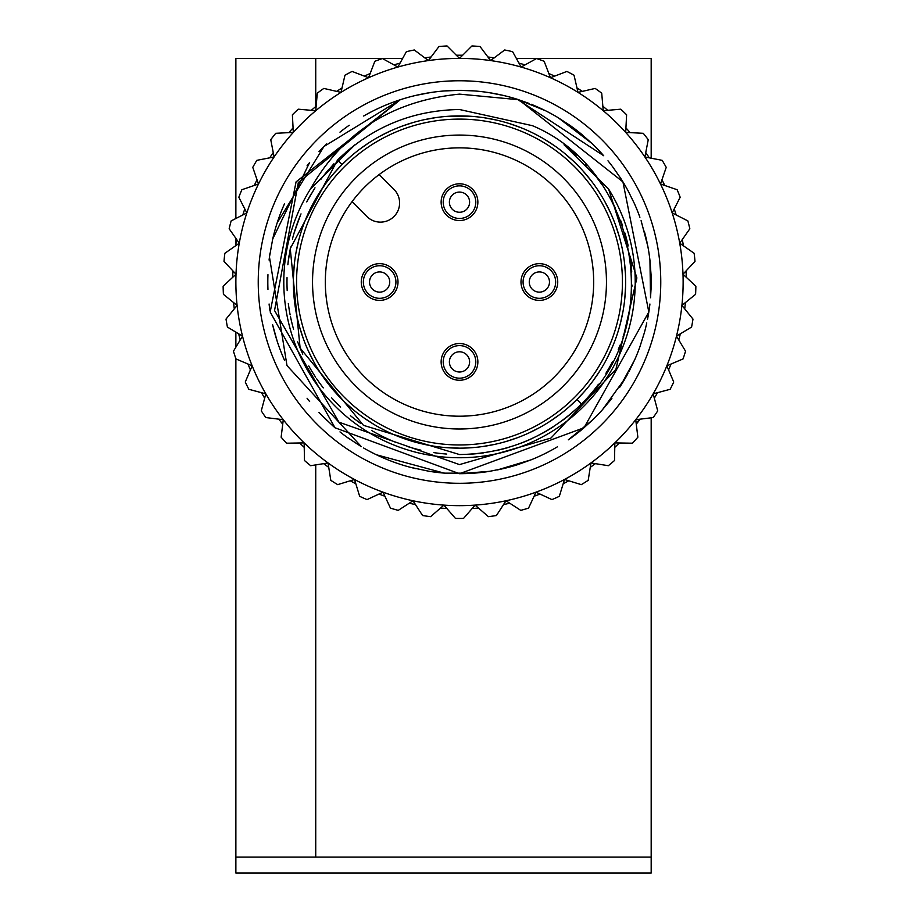 <?xml version="1.0" encoding="UTF-8"?>
<svg xmlns="http://www.w3.org/2000/svg" width="919" height="919" viewBox="0 0 919 919"><rect width="100%" height="100%" fill="white"/><g stroke="black" fill="none" stroke-linecap="round" stroke-linejoin="round"><path stroke-width="1.38" d="M402.66 58.402L235.873 58.402L235.873 218.504M235.873 238.343L235.873 244.098M235.873 332.138L235.873 347.187M235.873 358.697L235.873 857.071L651.18 857.071L651.18 873.05L235.873 873.05L235.873 857.071M651.18 857.071L651.18 417.812M651.18 158.194L651.18 58.402L516.34 58.402M315.734 58.402L315.734 106.581M315.734 464.899L315.734 857.071M281.352 422.43L279.502 420.063M639.693 419.788L637.648 422.441M614.765 447.381A226.821 226.821 0 0 0 619.337 442.969L618.969 443.326M680.198 334.413L679.899 335.619M685.39 302.581A226.821 226.821 0 0 1 684.724 308.887M680.336 333.815A226.821 226.821 0 0 1 678.796 339.973M670.973 364.05A226.821 226.821 0 0 1 668.595 369.932A226.821 226.821 0 0 0 670.973 364.05A226.821 226.821 0 0 1 668.595 369.932M657.499 392.689A226.821 226.821 0 0 1 654.328 398.18A226.821 226.821 0 0 0 657.499 392.689A226.821 226.821 0 0 1 654.328 398.18M636.097 422.809L639.819 419.627A226.821 226.821 0 0 0 640.175 419.167L639.819 419.627A226.821 226.821 0 0 0 640.175 419.167A226.821 226.821 0 0 1 636.27 424.164M595.374 463.647A226.821 226.821 0 0 1 590.239 467.38M568.781 480.798A226.821 226.821 0 0 1 563.175 483.773M540.05 494.066A226.821 226.821 0 0 1 534.088 496.237M509.758 503.221A226.821 226.821 0 0 1 503.555 504.531M478.489 508.058A226.821 226.821 0 0 1 472.159 508.506M446.841 508.506A226.821 226.821 0 0 1 440.511 508.058M415.445 504.531A226.821 226.821 0 0 1 409.242 503.221M384.912 496.237A226.821 226.821 0 0 1 378.95 494.066M355.825 483.773A226.821 226.821 0 0 1 350.219 480.798M328.761 467.38A226.821 226.821 0 0 1 323.626 463.647M304.235 447.381A226.821 226.821 0 0 1 299.663 442.969M281.329 422.395L282.73 424.164A226.821 226.821 0 0 1 278.825 419.167M264.672 398.18A226.821 226.821 0 0 1 261.501 392.689M250.405 369.932A226.821 226.821 0 0 1 248.027 364.05M240.204 339.973A226.821 226.821 0 0 1 238.664 333.815M234.276 308.887A226.821 226.821 0 0 1 233.61 302.581M240.169 339.858L239.985 339.145M238.986 335.136L238.802 334.413M243.834 211.761L244.259 210.485M232.725 277.285A226.821 226.821 0 0 1 232.944 270.944M235.597 245.775A226.821 226.821 0 0 1 236.7 239.526M242.823 214.966A226.821 226.821 0 0 1 244.776 208.923M254.264 185.454A226.821 226.821 0 0 1 257.044 179.756M269.704 157.838A226.821 226.821 0 0 1 273.242 152.577M288.83 132.623A226.821 226.821 0 0 1 293.081 127.913L293.046 127.948M311.288 110.326A226.821 226.821 0 0 1 316.147 106.248M336.618 91.372A226.821 226.821 0 0 1 342.006 88.006M364.349 76.128A226.821 226.821 0 0 1 370.15 73.543M393.941 64.893A226.821 226.821 0 0 1 400.029 63.135M424.796 57.874A226.821 226.821 0 0 1 431.08 56.989M456.329 55.232A226.821 226.821 0 0 1 462.671 55.232M487.92 56.989A226.821 226.821 0 0 1 494.204 57.874M518.971 63.135A226.821 226.821 0 0 1 525.059 64.893M548.85 73.543A226.821 226.821 0 0 1 554.651 76.128M576.994 88.006A226.821 226.821 0 0 1 582.382 91.372M602.853 106.248A226.821 226.821 0 0 1 607.712 110.326M625.954 127.948L625.919 127.913A226.821 226.821 0 0 1 630.17 132.623M645.758 152.577A226.821 226.821 0 0 1 649.296 157.838A226.821 226.821 0 0 0 645.758 152.577A226.821 226.821 0 0 1 649.296 157.838M661.956 179.756A226.821 226.821 0 0 1 664.736 185.454A226.821 226.821 0 0 0 661.956 179.756A226.821 226.821 0 0 1 664.736 185.454M674.224 208.923A226.821 226.821 0 0 1 676.177 214.966L675.798 213.736M682.3 239.526A226.821 226.821 0 0 1 683.403 245.775M686.056 270.944A226.821 226.821 0 0 1 686.275 277.285M674.741 210.485L675.166 211.761M683.058 358.927L666.849 365.808L673.73 382.017A236.413 236.413 0 0 1 670.181 389.288L653.168 393.849L657.728 410.85A236.413 236.413 0 0 1 653.202 417.559L635.718 419.707L637.866 437.191A236.413 236.413 0 0 1 632.456 443.199L614.845 442.901L614.535 460.499A236.413 236.413 0 0 1 608.332 465.703L590.951 462.946L588.194 480.338A236.413 236.413 0 0 1 581.325 484.635L564.484 479.488L559.338 496.317A236.413 236.413 0 0 1 551.94 499.614L535.984 492.17L528.54 508.127A236.413 236.413 0 0 1 520.763 510.367L505.99 500.775L496.409 515.536A236.413 236.413 0 0 1 488.391 516.662L475.1 505.117L463.544 518.408A236.413 236.413 0 0 1 455.456 518.408L443.9 505.117L430.609 516.662A236.413 236.413 0 0 1 422.591 515.536L413.01 500.775L398.237 510.367A236.413 236.413 0 0 1 390.46 508.127L383.016 492.17L367.06 499.614A236.413 236.413 0 0 1 359.662 496.317L354.516 479.488L337.675 484.635A236.413 236.413 0 0 1 330.806 480.338L328.049 462.946L310.668 465.703A236.413 236.413 0 0 1 304.465 460.499L304.155 442.901L286.544 443.199A236.413 236.413 0 0 1 281.134 437.191L283.282 419.707L265.798 417.559A236.413 236.413 0 0 1 261.272 410.85L265.832 393.849L248.819 389.288A236.413 236.413 0 0 1 245.27 382.017L252.151 365.808L235.942 358.927A236.413 236.413 0 0 1 233.449 351.219L242.513 336.136L227.418 327.061A236.413 236.413 0 0 1 226.017 319.088L237.091 305.407L223.409 294.321A236.413 236.413 0 0 1 223.133 286.234L236.011 274.23L223.995 261.352A236.413 236.413 0 0 1 224.845 253.299L239.273 243.202L229.164 228.774A236.413 236.413 0 0 1 231.128 220.916L246.82 212.921L238.825 197.24A236.413 236.413 0 0 1 241.858 189.728L258.503 183.995L252.771 167.35A236.413 236.413 0 0 1 256.815 160.343L274.103 156.977L270.749 139.688A236.413 236.413 0 0 1 275.723 133.312L293.31 132.393L292.391 114.806A236.413 236.413 0 0 1 298.216 109.189L315.757 110.717L317.285 93.175A236.413 236.413 0 0 1 323.833 88.419L340.995 92.382L344.958 75.22A236.413 236.413 0 0 1 352.103 71.429L368.542 77.736L374.849 61.297A236.413 236.413 0 0 1 382.465 58.529L397.858 67.064L406.393 51.659A236.413 236.413 0 0 1 414.32 49.982L428.38 60.574L438.972 46.513A236.413 236.413 0 0 1 447.048 45.95L459.5 58.402L471.952 45.95A236.413 236.413 0 0 1 480.028 46.513L490.62 60.574L504.68 49.982A236.413 236.413 0 0 1 512.607 51.659L521.142 67.064L536.535 58.529A236.413 236.413 0 0 1 544.151 61.297L550.458 77.736L566.897 71.429A236.413 236.413 0 0 1 574.042 75.22L578.005 92.382L595.167 88.419A236.413 236.413 0 0 1 601.715 93.175L603.243 110.717L620.784 109.189A236.413 236.413 0 0 1 626.609 114.806L625.69 132.393L643.277 133.312A236.413 236.413 0 0 1 648.251 139.688L644.897 156.977L662.185 160.343A236.413 236.413 0 0 1 666.229 167.35L660.497 183.995L677.142 189.728A236.413 236.413 0 0 1 680.175 197.24L672.18 212.921L687.871 220.916A236.413 236.413 0 0 1 689.836 228.774L679.727 243.202L694.155 253.299A236.413 236.413 0 0 1 695.005 261.352L682.989 274.23L695.867 286.234A236.413 236.413 0 0 1 695.591 294.321L681.909 305.407L692.983 319.088A236.413 236.413 0 0 1 691.582 327.061L676.487 336.136L685.551 351.219A236.413 236.413 0 0 1 683.058 358.927M683.127 282.03A223.627 223.627 0 0 1 459.5 505.657A223.627 223.627 0 0 1 235.873 282.03A223.627 223.627 0 0 1 459.5 58.402A223.627 223.627 0 0 1 683.127 282.03M444.876 473.159L428.84 471.24L444.865 473.147L474.17 473.147A191.68 191.68 0 0 0 488.759 471.47M503.175 468.667A191.68 191.68 0 0 0 517.34 464.773M531.148 459.822A191.68 191.68 0 0 0 557.454 446.795M569.78 438.811A191.68 191.68 0 0 0 581.463 429.908M592.41 420.144A191.68 191.68 0 0 0 602.6 409.564M609.102 401.867A191.68 191.68 0 0 0 611.939 398.237M620.394 386.221A191.68 191.68 0 0 0 627.895 373.596M634.409 360.443A191.68 191.68 0 0 0 639.9 346.819M644.334 332.827A191.68 191.68 0 0 0 646.769 322.937M647.677 318.525A191.68 191.68 0 0 0 649.917 304.005M651.043 289.37A191.68 191.68 0 0 0 651.043 274.689L649.951 260.364L651.043 274.655L649.951 260.364L650.537 297.79L651.077 288.302M649.917 260.054A191.68 191.68 0 0 0 647.677 245.534M646.896 241.731A191.68 191.68 0 0 0 644.334 231.232M639.9 217.24A191.68 191.68 0 0 0 634.409 203.616M627.895 190.463A191.68 191.68 0 0 0 620.394 177.838M611.939 165.834A191.68 191.68 0 0 0 607.987 160.814M602.6 154.495A191.68 191.68 0 0 0 592.41 143.915M581.463 134.151A191.68 191.68 0 0 0 569.78 125.248M557.454 117.264A191.68 191.68 0 0 0 531.148 104.249M597.43 148.924L603.703 155.748L597.453 148.947L603.703 155.748L517.34 99.286A191.68 191.68 0 0 0 503.175 95.392L488.77 92.589A191.68 191.68 0 0 0 474.17 90.912L459.5 90.349L443.877 90.981M277.17 222.88L323.925 146.523L400.259 99.734L296.067 181.882L270.175 312.012L335.01 427.783L459.5 473.71L466.438 473.584M475.445 473.044L490.826 471.137M498.305 469.747L505.818 468.035M518.017 464.566L531.262 459.776L517.902 464.6L531.262 459.776L497.34 469.942M582.336 429.184L592.709 419.868L568.321 439.822L574.777 435.169M619.797 387.129L625.632 377.652L602.496 409.679L611.594 398.685M629.09 371.356L634.673 359.846L619.705 387.278L625.667 377.583M639.877 346.888L644.219 333.206L639.877 346.888M647.504 319.387L649.653 306.199L647.504 319.398M641.094 220.652L647.815 246.235L644.644 232.404M634.317 203.409L628.033 190.704L634.317 203.409M620.716 178.343L612.502 166.557L620.716 178.332M445.175 90.889L443.739 90.992M430.931 92.486L416.847 95.151M309.554 162.617L272.702 239.032L269.462 257.01M272.736 325.177L277.228 341.351M321.294 414.848L333.804 426.749M346.991 437.214L361.27 446.634M410.609 467.369L428.909 471.252M489.459 471.355L504.922 468.253L489.459 471.355M582.531 429.024L592.709 419.868L582.52 429.024M591.916 143.433L581.624 134.289L591.905 143.433L558.12 117.666M570.239 125.57L558.155 117.689L570.239 125.57M529.264 103.491L517.34 99.286L545.564 110.762L533.721 105.306M269.462 256.964L286.981 365.567L361.328 446.657M376.434 454.779L443.98 473.078M444.21 473.101L445.21 473.182M518.741 99.734A191.68 191.68 0 0 0 400.27 99.734L296.067 181.882L270.175 312.012L335.01 427.783L459.5 473.71L583.99 427.783L648.825 312.012L622.933 181.882L518.741 99.734L459.5 94.129C392.08 100.826 342.362 132.497 310.369 189.119L354.975 144.777L345.647 152.416M333.953 163.708L323.109 176.402M314.999 187.798L307.233 200.951M300.387 215.368L294.057 233.139M290.576 247.027L288.21 261.513M474.17 473.147L459.5 473.71L489.827 471.298M503.175 95.392L488.77 92.589L503.175 95.392M430.23 92.589L415.825 95.392L430.23 92.589M400.27 99.734A191.68 191.68 0 0 0 363.66 116.024A191.68 191.68 0 0 1 400.27 99.734L298.33 182.525L274.54 310.507L338.973 422.189L459.5 464.6L550.929 438.076L615.902 369.392L636.878 277.94L608.642 189.119A175.713 175.713 0 0 1 459.5 457.742A175.713 175.713 0 0 1 310.369 189.119M328.807 169.429A172.519 172.519 0 0 0 320.697 179.584M311.231 193.829A172.519 172.519 0 0 0 306.728 201.893M301.018 213.886A172.519 172.519 0 0 0 292.437 238.997M289.014 255.677A172.519 172.519 0 0 0 287.854 264.741M287.038 277.653A172.519 172.519 0 0 0 287.199 290.588M288.325 303.511A172.519 172.519 0 0 0 290.14 314.895M290.45 316.435A172.519 172.519 0 0 0 293.575 329.255M297.687 341.857A172.519 172.519 0 0 0 302.788 354.148M308.784 365.98A172.519 172.519 0 0 0 315.642 377.249M316.641 378.743A172.519 172.519 0 0 0 323.281 387.887M331.621 397.824A172.519 172.519 0 0 0 340.65 407.071M350.357 415.629A172.519 172.519 0 0 0 360.753 423.487M371.804 430.586A172.519 172.519 0 0 0 395.629 442.28M408.139 446.726A172.519 172.519 0 0 0 420.913 450.172M433.802 452.619A172.519 172.519 0 0 0 446.714 454.066M471.527 454.124A172.519 172.519 0 0 0 483.658 452.849M495.789 450.689A172.519 172.519 0 0 0 507.839 447.633M519.694 443.705A172.519 172.519 0 0 0 531.251 438.914M542.405 433.32A172.519 172.519 0 0 0 553.089 426.956M563.198 419.903A172.519 172.519 0 0 0 598.476 384.245M605.92 373.263A172.519 172.519 0 0 0 612.548 361.638M618.28 349.484A172.519 172.519 0 0 0 620.049 345.153M623.048 336.905A172.519 172.519 0 0 0 626.815 324.039M629.549 311.07A172.519 172.519 0 0 0 631.273 298.055M631.962 286.28A172.519 172.519 0 0 0 631.985 285.028M631.721 272.001A172.519 172.519 0 0 0 630.468 258.963M628.194 245.947A172.519 172.519 0 0 0 624.897 233.001M622.542 225.66A172.519 172.519 0 0 0 620.578 220.273M615.282 207.912A172.519 172.519 0 0 0 609.044 196.023M601.991 184.776A172.519 172.519 0 0 0 594.156 174.185M586.54 165.317A172.519 172.519 0 0 0 585.587 164.294M576.316 155.093A172.519 172.519 0 0 0 566.345 146.592M564.025 144.777L608.631 189.119M337.514 160.044L290.255 248.612L300.122 348.048L363.464 425.336L459.5 454.549C506.817 453.779 547.471 436.939 581.486 404.015C666.091 325.935 638.762 170.107 532.411 125.685L459.5 109.51C412.183 110.28 371.529 127.121 337.514 160.044L342.029 164.558L333.689 173.542M457.903 448.15L459.511 448.15A166.121 166.121 0 0 1 293.379 282.03A166.121 166.121 0 0 1 459.5 115.909A166.121 166.121 0 0 1 625.621 282.03A166.121 166.121 0 0 1 459.5 448.15L445.646 447.576M470.965 447.76L475.939 447.335M482.601 446.542L494.284 444.474M505.921 441.534L517.363 437.754M528.528 433.136L539.304 427.737M549.608 421.591L559.349 414.791M568.493 407.404L576.971 399.501L581.486 404.015M325.923 183.26L318.836 193.656M312.494 204.661L306.992 216.16M298.721 240.25L296.01 252.553M294.264 264.925L293.448 277.308M293.552 289.692L294.585 302.075M296.32 313.172L296.573 314.47M299.514 326.773L303.408 338.881M308.233 350.713L313.942 362.097M320.467 372.953L321.133 373.964M327.738 383.2L335.665 392.769M344.257 401.683L353.505 409.943M363.396 417.536L373.93 424.417M396.698 435.824L408.679 440.19M420.913 443.613L433.263 446.071M576.971 399.501L585.346 390.483M593.146 380.707L600.256 370.265M606.609 359.214L612.111 347.658M620.382 323.454L623.059 311.093M624.794 298.664L625.575 286.234M625.425 273.805L624.334 261.364M622.496 249.968L622.289 248.923M619.28 236.574L615.316 224.42M610.411 212.576L604.622 201.181M598.016 190.313L596.982 188.774M590.664 180.078L582.635 170.52M573.95 161.618L564.611 153.381M554.605 145.822L543.968 138.976M521.004 127.707L508.931 123.433M496.628 120.102L484.21 117.758M471.792 116.357L447.944 116.311M436.261 117.54L424.578 119.619M412.964 122.56L401.546 126.34M390.403 130.957L379.639 136.357M369.358 142.491L359.628 149.28M350.495 156.667L342.029 164.558M459.5 444.957A162.927 162.927 0 0 1 296.573 282.03A162.927 162.927 0 0 1 459.5 119.102A162.927 162.927 0 0 1 622.427 282.03A162.927 162.927 0 0 1 459.5 444.957M459.5 135.07A146.96 146.96 0 0 0 312.54 282.03A146.96 146.96 0 0 0 459.5 428.989A146.96 146.96 0 0 0 606.46 282.03A146.96 146.96 0 0 0 459.5 135.07M459.5 147.856A134.174 134.174 0 0 0 325.326 282.03A134.174 134.174 0 0 0 459.5 416.204A134.174 134.174 0 0 0 593.674 282.03A134.174 134.174 0 0 0 459.5 147.856M379.145 174.576L393.987 189.406A19.173 19.173 0 0 1 393.987 216.516A19.173 19.173 0 0 1 366.876 216.516L352.046 201.675M520.993 282.03A18.369 18.369 0 0 0 539.373 300.398A18.369 18.369 0 0 0 557.741 282.03A18.369 18.369 0 0 0 539.373 263.661A18.369 18.369 0 0 0 520.993 282.03M441.131 361.902A18.369 18.369 0 0 0 459.5 380.271A18.369 18.369 0 0 0 477.869 361.902A18.369 18.369 0 0 0 459.5 343.534A18.369 18.369 0 0 0 441.131 361.902M441.131 202.157A18.369 18.369 0 0 0 459.5 220.537A18.369 18.369 0 0 0 477.869 202.157A18.369 18.369 0 0 0 459.5 183.789A18.369 18.369 0 0 0 441.131 202.157M361.259 282.03A18.369 18.369 0 0 0 379.627 300.398A18.369 18.369 0 0 0 398.007 282.03A18.369 18.369 0 0 0 379.627 263.661A18.369 18.369 0 0 0 361.259 282.03M523.072 282.03A16.289 16.289 0 0 1 539.373 265.74A16.289 16.289 0 0 1 555.662 282.03A16.289 16.289 0 0 1 539.373 298.319A16.289 16.289 0 0 1 523.072 282.03A16.289 16.289 0 0 1 539.373 265.74A16.289 16.289 0 0 1 555.662 282.03A16.289 16.289 0 0 1 539.373 298.319M549.47 282.03A10.109 10.109 0 0 1 539.373 292.139A10.109 10.109 0 0 1 529.264 282.03A10.109 10.109 0 0 1 539.373 271.921A10.109 10.109 0 0 1 549.47 282.03M443.211 361.902A16.289 16.289 0 0 1 459.5 345.601A16.289 16.289 0 0 1 475.789 361.902A16.289 16.289 0 0 1 459.5 378.191A16.289 16.289 0 0 1 443.211 361.902A16.289 16.289 0 0 1 459.5 345.601A16.289 16.289 0 0 1 475.789 361.902A16.289 16.289 0 0 1 459.5 378.191M469.609 361.902A10.109 10.109 0 0 1 459.5 372A10.109 10.109 0 0 1 449.391 361.902A10.109 10.109 0 0 1 459.5 351.793A10.109 10.109 0 0 1 469.609 361.902M443.211 202.157A16.289 16.289 0 0 1 459.5 185.868A16.289 16.289 0 0 1 475.789 202.157A16.289 16.289 0 0 1 459.5 218.458A16.289 16.289 0 0 1 443.211 202.157A16.289 16.289 0 0 1 459.5 185.868A16.289 16.289 0 0 1 475.789 202.157A16.289 16.289 0 0 1 459.5 218.458M469.609 202.157A10.109 10.109 0 0 1 459.5 212.266A10.109 10.109 0 0 1 449.391 202.157A10.109 10.109 0 0 1 459.5 192.06A10.109 10.109 0 0 1 469.609 202.157M363.338 282.03A16.289 16.289 0 0 1 379.627 265.74A16.289 16.289 0 0 1 395.928 282.03A16.289 16.289 0 0 1 379.627 298.319A16.289 16.289 0 0 1 363.338 282.03A16.289 16.289 0 0 1 379.627 265.74A16.289 16.289 0 0 1 395.928 282.03A16.289 16.289 0 0 1 379.627 298.319M389.736 282.03A10.109 10.109 0 0 1 379.627 292.139A10.109 10.109 0 0 1 369.53 282.03A10.109 10.109 0 0 1 379.627 271.921A10.109 10.109 0 0 1 389.736 282.03M349.22 125.248A191.68 191.68 0 0 0 339.984 132.164A191.68 191.68 0 0 1 349.22 125.248M326.59 143.915A191.68 191.68 0 0 0 318.985 151.658A191.68 191.68 0 0 1 326.59 143.915M309.634 162.514A191.68 191.68 0 0 0 307.061 165.822A191.68 191.68 0 0 1 309.634 162.514M284.591 203.616A191.68 191.68 0 0 0 272.621 239.377A191.68 191.68 0 0 1 284.591 203.616M269.956 253.46A191.68 191.68 0 0 0 269.083 260.054A191.68 191.68 0 0 1 269.956 253.46M267.957 274.689A191.68 191.68 0 0 0 267.957 289.382A191.68 191.68 0 0 1 267.957 274.689M269.083 304.005A191.68 191.68 0 0 0 269.956 310.599A191.68 191.68 0 0 1 269.083 304.005M272.621 324.683A191.68 191.68 0 0 0 284.591 360.443A191.68 191.68 0 0 1 272.621 324.683M307.061 398.237A191.68 191.68 0 0 0 309.634 401.546A191.68 191.68 0 0 1 307.061 398.237M318.985 412.401A191.68 191.68 0 0 0 326.59 420.144A191.68 191.68 0 0 1 318.985 412.401M339.984 431.896A191.68 191.68 0 0 0 349.22 438.811A191.68 191.68 0 0 1 339.984 431.896M363.648 448.024A191.68 191.68 0 0 0 415.825 468.667A191.68 191.68 0 0 1 363.648 448.024M430.931 471.573A191.68 191.68 0 0 0 443.797 473.067A191.68 191.68 0 0 1 430.931 471.573M460.798 483.291A201.261 201.261 0 0 1 459.489 483.291A201.261 201.261 0 0 1 258.239 282.673A201.261 201.261 0 0 1 458.202 80.769A201.261 201.261 0 0 1 459.5 80.769A201.261 201.261 0 0 1 660.761 281.375A201.261 201.261 0 0 1 460.798 483.291M292.92 128.086L289.715 131.624M629.4 131.75L626.241 128.246"/></g></svg>
